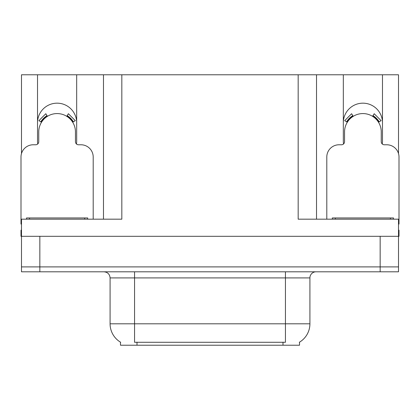 <?xml version="1.0" encoding="UTF-8"?>
<svg xmlns="http://www.w3.org/2000/svg" width="420" height="420" viewBox="0 0 420 420"><rect width="100%" height="100%" fill="white"/><g stroke="black" fill="none" stroke-linecap="round" stroke-linejoin="round"><path stroke-width="0.63" d="M382.268 143.987A19.577 19.577 0 0 0 382.478 141.104L382.478 74.781L398.512 74.781L398.512 153.589M76.466 143.987A19.577 19.577 0 0 0 76.676 141.104L76.676 74.781L103.478 74.781L103.478 219.177M299.512 342.169L299.512 345.219L120.488 345.219L120.488 342.169M37.522 122.75A19.577 19.577 0 0 1 57.099 103.173A19.577 19.577 0 0 1 76.676 122.75M39.848 271.798L398.512 271.798L398.512 266.899L21.488 266.899L21.488 236.308L39.848 236.308L39.848 266.899L21.488 266.899L21.488 271.798L39.848 271.798L39.848 266.899L398.512 266.899L398.512 236.308L39.848 236.308M103.478 74.781L298.169 74.781L298.169 219.177L398.512 219.177L398.512 236.308L399 236.308L399 230.191L398.512 230.191M21.488 230.191L21 230.191L21 236.308L21.488 236.308L21.488 219.177L121.832 219.177L121.832 74.781M37.732 143.987A19.577 19.577 0 0 1 37.522 141.104L37.522 74.781L21.488 74.781L21.488 153.589M298.169 74.781L316.522 74.781L316.522 219.177L316.522 74.781L343.324 74.781L343.324 141.104A19.577 19.577 0 0 0 343.534 143.987M382.478 74.781L343.324 74.781M37.522 74.781L76.676 74.781M382.478 122.75A19.577 19.577 0 0 0 362.901 103.173A19.577 19.577 0 0 0 343.324 122.75M120.671 342.279A21.415 21.415 0 0 1 110.087 323.804L134.558 323.804L134.558 342.279L285.443 342.279L285.443 323.804L309.913 323.804L309.913 277.914A6.116 6.116 0 0 1 316.034 271.798M110.087 323.804L110.087 277.914C109.725 274.197 107.683 272.16 103.966 271.798M299.329 342.279A21.415 21.415 0 0 0 309.913 323.804M398.512 271.798L398.512 266.899M93.198 219.177L93.198 157.012A12.238 12.238 0 0 0 80.96 144.774L78.514 144.774A3.061 3.061 0 0 1 75.453 141.719L75.453 131.927A18.354 18.354 0 0 0 57.099 113.573A18.354 18.354 0 0 0 38.745 131.927L38.745 141.719A3.061 3.061 0 0 1 35.684 144.774L33.238 144.774A12.238 12.238 0 0 0 21 157.012L21 224.07A12.238 12.238 0 0 1 21.488 224.081M66.77 116.324L68.381 113.726L75.301 120.65L72.702 122.257M41.496 122.257L38.897 120.65L45.817 113.726L47.429 116.324M26.507 219.177L26.507 217.954L87.691 217.954L87.691 219.177M398.512 224.081A12.238 12.238 0 0 1 399 224.07L399 157.012A12.238 12.238 0 0 0 386.762 144.774L384.316 144.774A3.061 3.061 0 0 1 381.255 141.719L381.255 131.927A18.354 18.354 0 0 0 362.901 113.573A18.354 18.354 0 0 0 344.547 131.927L344.547 141.719A3.061 3.061 0 0 1 341.486 144.774L339.04 144.774A12.238 12.238 0 0 0 326.802 157.012L326.802 219.177M372.572 116.324L374.183 113.726L381.103 120.65L378.504 122.257M347.298 122.257L344.699 120.65L351.619 113.726L353.231 116.324M332.309 219.177L332.309 217.954L393.493 217.954L393.493 219.177M380.153 236.308L380.153 271.798M282.996 345.219L282.996 342.169M137.004 345.219L137.004 342.169M285.443 271.798L285.443 277.914L110.087 277.914M309.913 277.914L285.443 277.914L285.443 323.804L134.558 323.804L134.558 271.798M73.4 121.826A19.178 19.178 0 0 0 67.2 115.626M46.998 115.626A19.178 19.178 0 0 0 40.798 121.826M72.875 122.152A18.559 18.559 0 0 0 66.874 116.151M47.324 116.151A18.559 18.559 0 0 0 41.323 122.152M84.63 217.954L84.63 219.177M29.568 217.954L29.568 219.177M379.202 121.826A19.178 19.178 0 0 0 373.002 115.626M352.8 115.626A19.178 19.178 0 0 0 346.6 121.826M378.677 122.152A18.559 18.559 0 0 0 372.677 116.151M353.126 116.151A18.559 18.559 0 0 0 347.125 122.152M390.432 217.954L390.432 219.177M335.37 217.954L335.37 219.177"/></g></svg>
